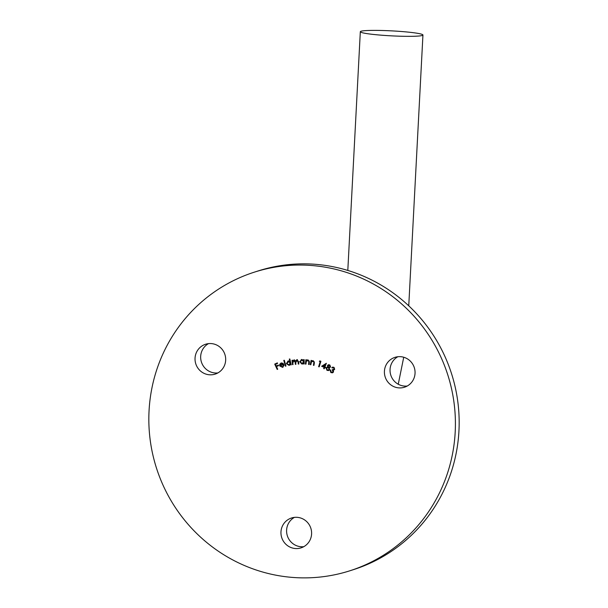 <?xml version="1.0" encoding="UTF-8"?>
<svg xmlns="http://www.w3.org/2000/svg" width="608" height="608" viewBox="0 0 608 608"><rect width="100%" height="100%" fill="white"/><g stroke="black" fill="none" stroke-linecap="round" stroke-linejoin="round"><path stroke-width="0.91" d="M398.194 31.266A31.35 2.493 3 0 0 360.324 31.722A31.35 2.493 3 0 0 385.062 35.462A31.35 2.493 3 0 0 422.94 35.006A31.35 2.493 3 0 0 398.194 31.266M349.851 570.79L353.605 569.59A156.765 152.927 -107.7 0 0 458.949 430.852A156.765 152.927 -107.7 0 0 258.149 270.94L254.395 272.141A156.765 152.927 72.3 0 1 455.194 432.052A156.765 152.927 72.3 0 1 349.851 570.79A156.765 152.927 72.3 0 1 149.051 410.879A156.765 152.927 72.3 0 1 254.395 272.141M225.667 360.24A15.679 15.291 72.3 0 1 215.133 374.118A15.679 15.291 72.3 0 1 195.046 358.12A15.679 15.291 72.3 0 1 205.588 344.25A15.679 15.291 72.3 0 1 225.667 360.24M217.854 372.932A15.679 15.291 72.3 0 1 200.678 356.326A15.679 15.291 72.3 0 1 208.491 343.634M415.044 373.342A15.679 15.291 72.3 0 1 404.502 387.212A15.679 15.291 72.3 0 1 384.423 371.222A15.679 15.291 72.3 0 1 394.957 357.352A15.679 15.291 72.3 0 1 415.044 373.342M407.231 386.034A15.679 15.291 72.3 0 1 390.055 369.421A15.679 15.291 72.3 0 1 397.86 356.729M311.592 533.991A15.679 15.291 72.3 0 1 301.059 547.861A15.679 15.291 72.3 0 1 280.972 531.871A15.679 15.291 72.3 0 1 291.513 518.001A15.679 15.291 72.3 0 1 311.592 533.991M303.78 546.683A15.679 15.291 72.3 0 1 286.604 530.077A15.679 15.291 72.3 0 1 294.416 517.385M282.568 367.338L279.718 365.955L279.688 364.397L280.987 363.044L282.902 363.25L283.845 364.488L280.258 365.796L282.355 366.875L283.518 365.34L284.035 365.416L282.454 367.384M282.72 366.761L283.982 365.188M289.309 359.077L289.834 358.956L291.209 364.808L290.685 364.929L290.518 364.207L289.058 365.423L286.414 363.675L288.025 360.977L289.879 361.486L289.309 359.077M303.628 359.609L304.167 359.617L304.167 363.972L303.628 363.964L303.628 363.219L301.91 364.055L299.721 361.722L301.925 359.48L303.628 360.415L303.628 359.609M302.594 363.956L301.91 364.055L302.381 363.903L300.192 361.57L299.721 361.722M301.241 359.571L301.925 359.48M310.278 364.633L311.083 360.377L311.623 360.491L311.478 361.251L313.211 360.704L314.344 363.204L313.933 365.4L313.394 365.286L313.903 362.262L313.006 361.19L312.322 361.228L313.477 361.038L311.41 362.041L310.817 364.747L310.278 364.633L310.749 364.481L311.509 360.46M321.617 366.267L326.382 363.272L324.9 367.042L325.546 367.316L325.341 367.84L324.695 367.566L324.201 368.82L323.669 368.6L324.163 367.338L321.617 366.267L326.367 363.326M333.701 367.817L331.778 367.696L332.614 367.141L333.99 367.338L334.628 369.527L333.382 370.135L333.488 372.028L332.47 372.826L330.843 372.567L330.114 370.074L331.14 372.081L332.325 372.278L332.979 371.754L332.196 369.748L334.119 369.193L333.701 367.817L334.164 367.673L332.751 367.863M333.313 367.544L332.28 368.015M334.59 369.041L333.678 369.55L334.59 369.041L334.164 367.673M328.632 370.515L326.99 370.363L326.04 367.863L327.742 366.981L327.537 365.461L328.388 364.754L329.741 364.899L330.539 367.057L329.255 367.779L329.551 369.656L328.48 370.568M319.329 361.35L319.831 360.909L320.91 361.274L319.177 366.875L318.63 366.692L320.196 361.638L319.329 361.35L320.044 360.977M305.414 364.055L305.862 359.731L306.409 359.799L306.326 360.574L308.013 359.883L309.343 362.284L309.115 364.511L308.568 364.443L308.826 361.38L307.283 360.43L308.317 360.232L306.326 361.372L305.961 364.124L305.414 364.055L305.885 363.903L306.31 359.784M292.471 364.625L292.015 360.286L292.554 360.232L292.638 360.985L293.998 359.982L295.458 360.894L296.917 359.7L298.581 361.654L298.832 364.025L298.27 364.078L298.019 361.707L296.605 360.308L297.335 360.111L295.731 362.604L295.906 364.298L295.366 364.352L295.131 362.125L293.71 360.582L294.424 360.384L292.82 362.733L293.01 364.58L292.471 364.625L292.934 364.481L292.494 360.24M292.638 360.985L293.998 359.982M285.448 366.214L283.792 360.4L284.316 360.255L285.973 366.069L285.448 366.214L285.912 366.069L284.263 360.27M277.195 369.451L274.732 364.101L277.339 362.877L277.582 363.402L275.492 364.382L276.26 366.054L278.35 365.074L278.593 365.606L276.503 366.586L277.712 369.208L277.195 369.451M332.629 367.787L331.778 367.696M332.249 367.544L332.85 367.088M332.705 372.727L330.843 372.567M331.314 372.415L330.577 369.93M332.325 372.278L332.979 371.754M333.45 371.61L332.667 369.603L332.196 369.748M329.103 370.371L326.99 370.363M327.461 370.211L326.511 367.711L326.04 367.863M326.511 367.711L327.18 367.019M327.537 365.461L328.008 365.309L328.206 366.829L327.742 366.981M328.008 365.309L328.632 364.701M328.312 370.006L329.498 369.246L328.852 367.498L327.75 367.392L326.549 368.152L327.241 369.877L328.312 370.006L329.027 369.398L328.381 367.65L327.279 367.544M330.501 366.609L330.03 366.761L329.468 365.393L328.062 365.735L328.609 367.171L330.501 366.609L329.939 365.248L328.533 365.59M329.939 365.248L329.468 365.393M329.437 367.255L330.03 366.761M329.05 365.15L328.062 365.735M329.498 369.246L329.027 369.398M328.852 367.498L328.381 367.65M325.462 367.536L324.695 367.566M324.322 368.524L323.669 368.6M324.14 368.448L324.634 367.194L324.163 367.338M324.634 367.194L322.08 366.115M324.368 366.822L325.728 364.412L322.795 366.16L324.368 366.822L325.257 364.564M319.261 366.601L318.63 366.692M319.101 366.54L320.659 361.486L320.196 361.638M320.659 361.486L319.793 361.198M312.542 360.688L311.478 361.251M313.979 365.165L313.394 365.286M313.865 365.142L314.374 362.11L313.903 362.262M314.374 362.11L313.477 361.038M307.496 359.89L306.326 360.574M309.138 364.306L308.568 364.443M309.039 364.291L309.297 361.228L308.826 361.38M309.297 361.228L308.317 360.232M304.167 363.82L303.628 363.964M304.099 363.82L304.099 363.067L303.628 363.219M302.822 363.865L302.381 363.903M300.192 361.57L301.477 359.51M304.091 359.617L303.628 360.415M302.434 363.394L304.129 361.661L303.65 360.407M303.529 360.286L301.431 360.096L301.971 360.02L300.276 361.752L301.971 363.546L302.966 363.318M304.129 361.661L303.666 361.813L301.971 360.02L302.442 359.868M301.971 363.546L303.666 361.813M293.626 360.172L294.47 359.83M297.38 359.556L295.458 360.894M298.817 363.918L298.27 364.078M298.741 363.926L298.49 361.555L297.335 360.111M295.898 364.2L295.366 364.352M295.838 364.2L295.602 361.98L294.424 360.384M291.202 364.77L290.685 364.929M291.156 364.777L290.989 364.055L290.518 364.207M289.522 365.271L286.414 363.675M286.885 363.531L288.496 360.833M289.788 358.971L290.343 361.334L289.879 361.486M288.663 361.342L290.7 362.687L289.613 364.716L288.99 364.914L290.229 362.839L288.032 361.54L288.663 361.342L286.953 363.576L288.99 364.914M290.7 362.687L290.229 362.839M283.039 367.194L279.718 365.955M280.189 365.803L280.151 364.245L279.688 364.397M280.151 364.245L281.451 362.9M280.144 365.317L283.115 364.238L281.177 363.546L280.144 365.317L283.586 364.093L281.261 363.523M281.177 363.546L281.641 363.402M283.586 364.093L283.115 364.238M277.636 369.238L275.196 363.949L274.732 364.101M275.196 363.949L277.362 362.938M278.38 365.134L276.26 366.054M314.252 363.105L313.781 363.257M309.259 362.231L308.788 362.383M298.49 361.555L298.019 361.707M295.602 361.98L295.131 362.125M347.806 270.446L360.324 31.722M403.727 357.238L398.255 384.233M408.751 305.824L422.94 35.006"/></g></svg>
